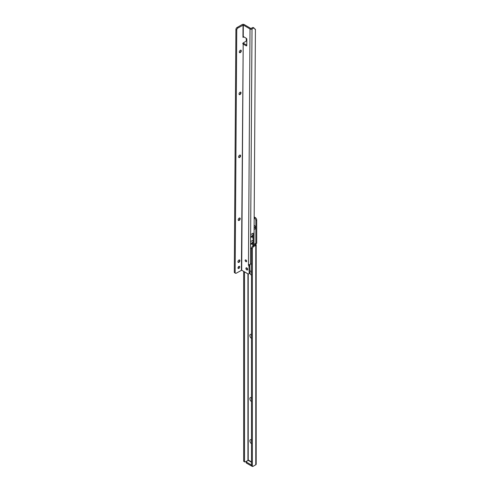 <?xml version="1.0" encoding="UTF-8"?>
<svg xmlns="http://www.w3.org/2000/svg" width="491" height="491" viewBox="0 0 491 491"><rect width="100%" height="100%" fill="white"/><g stroke="black" fill="none" stroke-linecap="round" stroke-linejoin="round"><path stroke-width="0.74" d="M251.502 443.704A2.418 1.393 60 0 1 249.864 440.789A2.418 1.393 60 0 1 251.502 439.764M251.502 440.2A1.412 0.816 -120 0 0 251.502 441.624M251.502 401.595A2.418 1.393 60 0 1 249.864 398.674A2.418 1.393 60 0 1 251.502 397.649M251.502 398.084A1.412 0.816 -120 0 0 251.502 399.508M251.502 338.422A2.418 1.393 60 0 1 249.864 335.506A2.418 1.393 60 0 1 251.502 334.475M251.502 334.917A1.412 0.816 -120 0 0 251.502 336.341M251.502 275.255A2.418 1.393 60 0 1 249.944 272.99M250.048 271.541A2.418 1.393 60 0 1 251.502 271.308M251.502 271.744A1.412 0.816 -120 0 0 251.502 273.168M254.105 227.278A1.412 0.816 -120 0 0 254.565 227.671A1.412 0.816 -120 0 0 255.271 227.744A1.412 0.816 -120 0 0 255.51 227.425M251.502 440.323A1.412 0.816 -120 0 0 251.502 441.176M251.502 398.207A1.412 0.816 -120 0 0 251.502 399.06M251.502 335.034A1.412 0.816 -120 0 0 251.502 335.893M251.502 271.867A1.412 0.816 -120 0 0 251.502 272.72M254.105 227.014A1.412 0.816 -120 0 0 254.706 227.591A1.412 0.816 -120 0 0 255.338 227.695M251.502 465.014L246.445 462.092A0.804 0.466 180 0 1 246.206 461.761A0.804 0.466 180 0 1 246.445 461.436L248.151 460.448A0.804 0.466 0 0 0 248.219 460.405L248.606 460.19L251.502 461.97M246.445 462.092L246.445 463.081A0.804 0.466 180 0 1 246.206 462.749L246.206 461.761M246.445 463.081L251.711 466.125A0.804 0.466 180 0 0 252.184 466.254M244.518 271.861L244.518 461.558L243.665 461.061L243.665 271.363M248.213 460.429L245.089 461.884A0.804 0.466 -60 0 1 244.684 461.927A0.804 0.466 -60 0 1 244.518 461.558M244.684 461.927L243.831 461.436A0.804 0.466 -60 0 1 243.665 461.061M251.502 465.585L252.356 466.082A0.804 0.466 120 0 0 252.521 466.45L251.668 465.959A0.804 0.466 120 0 1 251.502 465.585L251.502 248.44A2.013 1.166 120 0 1 252.926 245.973L254.921 244.819L254.921 244.248L255.774 243.757L256.014 245.132A1.412 0.816 180 0 1 255.774 245.316L253.779 246.464A2.013 1.166 120 0 0 252.356 248.931L251.502 248.44M252.356 466.082L252.356 248.931M252.521 466.45A0.804 0.466 120 0 0 252.926 466.407L255.774 464.762A1.412 0.816 0 0 0 256.136 464.4L255.836 463.842M254.117 225.136A2.418 1.393 60 0 1 255.559 227.916A2.418 1.393 60 0 1 254.093 229.027M254.166 217.9L254.424 218.047A2.013 1.166 60 0 1 255.848 220.514L255.848 243.726L255.449 243.646A0.804 0.466 -120 0 0 255.044 243.604A0.804 0.466 -120 0 0 254.921 244.248L254.952 244.794L256.014 245.132L256.185 244.696L256.185 464.204M254.424 218.047L255.277 217.556L254.172 216.918M255.277 217.556A2.013 1.166 60 0 1 256.701 220.023L256.701 243.235L255.829 243.794M254.921 244.248L254.921 244.819M248.164 460.202L248.514 460.245M240.946 50.186A1.412 0.81 -59.6 0 1 241.161 50.776A1.412 0.81 -59.6 0 1 240.154 52.506A1.412 0.81 -59.6 0 1 240.142 52.512A1.412 0.81 -59.6 0 1 239.528 52.611M239.829 52.629A2.418 1.387 120.4 0 0 241.112 50.444M240.67 92.142A1.412 0.81 -59.6 0 1 240.885 92.725A1.412 0.81 -59.6 0 1 239.878 94.456A1.412 0.81 -59.6 0 1 239.866 94.462A1.412 0.81 -59.6 0 1 239.246 94.56M239.553 94.579A2.418 1.387 120.4 0 0 240.835 92.394M240.252 155.07A1.412 0.81 -59.6 0 1 240.467 155.653A1.412 0.81 -59.6 0 1 239.461 157.384A1.412 0.81 -59.6 0 1 239.448 157.39A1.412 0.81 -59.6 0 1 238.835 157.488M239.135 157.513A2.418 1.387 120.4 0 0 240.418 155.322M239.835 217.998A1.412 0.81 -59.6 0 1 240.05 218.581A1.412 0.81 -59.6 0 1 239.049 220.312A1.412 0.81 -59.6 0 1 239.031 220.318A1.412 0.81 -59.6 0 1 238.417 220.416M238.718 220.441A2.418 1.387 120.4 0 0 240.001 218.25M239.559 259.948A1.412 0.81 -59.6 0 1 239.774 260.531A1.412 0.81 -59.6 0 1 238.767 262.262A1.412 0.81 -59.6 0 1 238.755 262.274A1.412 0.81 -59.6 0 1 238.141 262.372M238.442 262.39A2.418 1.387 120.4 0 0 239.725 260.199M245.911 259.978A1.05 0.608 -120 0 0 245.383 259.923A1.05 0.608 -120 0 0 245.224 260.758A1.05 0.608 -120 0 0 245.905 261.685A1.05 0.608 -120 0 0 246.433 261.74A1.05 0.608 -120 0 0 246.592 260.905A1.05 0.608 -120 0 0 245.911 259.978M246.034 260.058A1.05 0.608 -120 0 0 246.642 261.108M246.807 267.908A1.252 0.724 -120 0 0 246.175 267.841A1.252 0.724 -120 0 0 245.979 268.835A1.252 0.724 -120 0 0 246.795 269.94A1.252 0.724 -120 0 0 247.421 270.001A1.252 0.724 -120 0 0 247.617 269.007A1.252 0.724 -120 0 0 246.807 267.908M246.77 267.883A1.252 0.724 -120 0 0 247.648 269.442A1.252 0.724 -120 0 0 247.679 269.461M238.884 266.41A1.252 0.718 120.4 0 0 238.067 267.509A1.252 0.718 120.4 0 0 238.245 268.503A1.252 0.718 120.4 0 0 238.871 268.442A1.252 0.718 120.4 0 0 239.694 267.35A1.252 0.718 120.4 0 0 239.51 266.349A1.252 0.718 120.4 0 0 238.884 266.41M237.994 267.957A1.252 0.718 120.4 0 0 238.018 267.945A1.252 0.718 120.4 0 0 238.908 266.398M240.314 50.291A1.412 0.81 120.4 0 0 239.387 51.53A1.412 0.81 120.4 0 0 239.596 52.66A1.412 0.81 120.4 0 0 240.302 52.586A1.412 0.81 120.4 0 0 241.222 51.352A1.412 0.81 120.4 0 0 241.02 50.223A1.412 0.81 120.4 0 0 240.314 50.291M240.038 92.247A1.412 0.81 120.4 0 0 239.111 93.48A1.412 0.81 120.4 0 0 239.313 94.61A1.412 0.81 120.4 0 0 240.019 94.542A1.412 0.81 120.4 0 0 240.946 93.302A1.412 0.81 120.4 0 0 240.743 92.173A1.412 0.81 120.4 0 0 240.038 92.247M239.62 155.174A1.412 0.81 120.4 0 0 238.694 156.408A1.412 0.81 120.4 0 0 238.902 157.537A1.412 0.81 120.4 0 0 239.608 157.47A1.412 0.81 120.4 0 0 240.529 156.23A1.412 0.81 120.4 0 0 240.326 155.101A1.412 0.81 120.4 0 0 239.62 155.174M239.203 218.102A1.412 0.81 120.4 0 0 238.276 219.342A1.412 0.81 120.4 0 0 238.485 220.465A1.412 0.81 120.4 0 0 239.191 220.398A1.412 0.81 120.4 0 0 240.117 219.158A1.412 0.81 120.4 0 0 239.909 218.035A1.412 0.81 120.4 0 0 239.203 218.102M238.927 260.052A1.412 0.81 120.4 0 0 238 261.292A1.412 0.81 120.4 0 0 238.209 262.415A1.412 0.81 120.4 0 0 238.914 262.347A1.412 0.81 120.4 0 0 239.835 261.108A1.412 0.81 120.4 0 0 239.633 259.985A1.412 0.81 120.4 0 0 238.927 260.052M253.129 245.856L253.215 233.17A6.045 3.492 60 0 1 252.343 235.619L252.337 236.601A6.045 3.492 60 0 1 253.166 240.13L250.606 241.615M253.988 245.359L255.418 29.282A1.209 0.694 120.4 0 1 254.989 29.264A1.209 0.694 120.4 0 1 254.86 29.141L254.123 28.091A0.804 0.46 -59.6 0 0 254.037 28.012A0.804 0.46 -59.6 0 0 253.632 28.048L252.779 27.545L250.87 28.484L244.174 24.556A1.412 0.822 0.4 0 0 242.18 24.55L237.055 27.508A1.614 0.921 -59.6 0 0 235.907 29.478L234.299 272.014A1.614 0.921 -59.6 0 0 234.624 272.75L235.477 273.248A1.614 0.921 -59.6 0 1 235.152 272.517L234.299 272.014M252.779 27.545A0.804 0.46 -59.6 0 1 253.184 27.508A0.804 0.46 -59.6 0 1 253.27 27.588M250.594 243.646L252.294 242.664L252.288 243.646A6.045 3.492 -120 0 1 253.018 245.917M251.502 263.667A2.013 1.154 -59.6 0 1 251.202 263.882L250.453 264.311A1.412 0.822 -179.6 0 1 250.054 264.471L248.458 264.637A0.804 0.466 -120 0 0 248.949 265.907L249.189 272.953A2.013 1.166 60 0 1 248.771 273.861A2.013 1.166 60 0 1 247.752 273.757L241.701 270.21L243.192 44.061L246.2 45.823A0.804 0.466 -120 0 0 246.611 45.866A0.804 0.466 -120 0 0 246.777 45.503L246.82 39.274A0.804 0.466 -120 0 0 246.249 38.286L243.248 36.524L242.977 37.396L243.947 36.935M253.632 28.048L252.012 28.987A1.412 0.822 -179.6 0 1 250.017 28.975L243.321 25.053L237.908 28.012L237.055 27.508M246.298 38.316L246.286 40.483A0.804 0.46 120.4 0 1 245.709 41.465L243.143 42.944L243.008 44.03L242.738 43.343M235.152 272.517L236.76 29.982A1.614 0.921 -59.6 0 1 237.908 28.012M241.701 270.21L236.288 273.168A1.614 0.921 -59.6 0 1 235.477 273.248M255.418 29.282L254.645 28.834M242.873 43.331A1.412 0.822 -179.6 0 1 244.052 43.57L246.777 45.166M249.256 264.594A0.804 0.466 -120 0 0 249.802 265.41L250.042 272.462A2.013 1.166 60 0 1 249.624 273.37L248.771 273.861M250.036 265.545L249.183 266.042M251.545 248.01L250.557 248.581L250.649 234.649L253.215 233.17M241.412 270.21L243.192 44.061M250.631 237.583L252.337 236.601A1.007 0.583 60 0 1 252.343 235.619L250.637 236.601M250.582 244.628L252.288 243.646A1.007 0.583 -120 0 1 252.294 242.664A6.045 3.492 -120 0 0 253.166 240.13M248.225 460.312L251.502 462.295M247.937 273.855L247.937 460.239M253.779 246.464L252.926 245.973M255.774 464.762L255.774 245.316M248.225 273.941L248.225 460.208M255.848 220.514L256.701 220.023M256.701 243.235L255.848 243.726M250.557 248.581L250.453 264.311M252.012 28.987L250.649 234.649M236.76 29.982L235.907 29.478M242.959 36.653L243.039 25.053M246.777 45.491L246.2 45.823M250.017 28.975L248.458 264.637M243.248 36.524L243.321 25.053M249.232 266.165L250.091 265.668M249.189 272.953L250.042 272.462M249.802 265.41L248.949 265.907M256.658 243.327L255.805 243.818M254.037 28.012L253.184 27.508"/></g></svg>

